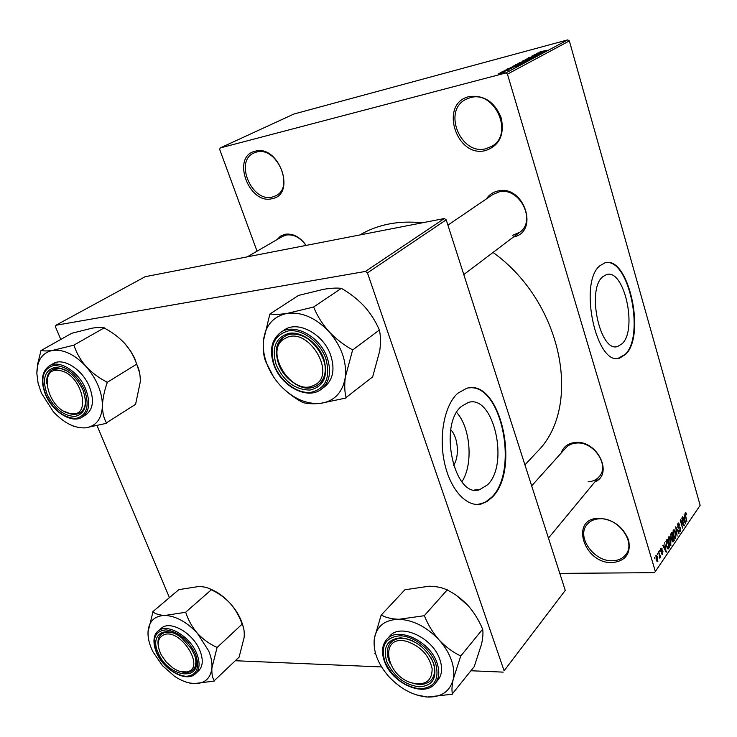 <?xml version="1.0" encoding="UTF-8"?>
<svg xmlns="http://www.w3.org/2000/svg" width="737" height="737" viewBox="0 0 737 737"><rect width="100%" height="100%" fill="white"/><g stroke="black" fill="none" stroke-linecap="round" stroke-linejoin="round"><path stroke-width="1.11" d="M255.085 151.242C278.89 143.964 296.716 194.596 272.128 198.649C248.885 205.162 231.003 156.382 255.085 151.242M272.441 197.009L275.822 195.747C294.901 187.198 276.568 145.677 256.319 152.126L253.795 153.038C234.154 161.302 252.017 202.878 272.441 197.009M598.72 518.268C613 519.244 622.958 526.494 628.587 540.018C631.112 553.533 625.695 561.06 612.355 562.598C583.842 564.072 569.388 518.415 598.72 518.268M612.502 560.756C618.38 560.59 622.866 558.471 625.962 554.399C636.197 542.045 617.892 517.263 599.605 518.774C594.16 519.041 589.95 520.995 586.974 524.615C576.159 536.766 593.902 561.806 612.502 560.756M469.101 96.621C483.96 94.732 494.684 101.863 501.261 118.012C504.615 134.825 499.419 145.659 485.674 150.523C456.267 158.593 438.764 103.272 469.101 96.621M485.913 148.717L491.846 146.285C514.352 134.254 494.914 89.923 470.234 97.68L465.793 99.412C442.172 110.826 460.837 155.793 485.913 148.717M461.519 406.317C438.073 424.862 454.361 498.82 479.538 489.727L487.572 484.789C509.571 464.153 493.56 394.148 468.327 402.448L461.519 406.317M457.769 393.272C444.687 404.742 438.533 435.558 444.485 462.725C450.316 489.967 466.843 507.729 481.362 503.97L487.046 501.538L492.252 497.199C521.068 469.451 499.953 377.547 466.512 388.371L457.769 393.272M477.733 504.458L484.909 502.459L491.69 497.226C519.226 470.694 501.363 383.028 468.87 387.92M602.765 276.725C586.21 289.512 600.213 353.447 617.79 346.418L622.148 343.7C637.781 329.393 624.128 268.231 606.45 274.597L602.765 276.725M600.075 265.606C577.965 282.188 596.555 367.477 619.817 358.025L625.713 354.285C646.22 335.049 628.228 254.624 604.791 262.916L600.075 265.606M618.168 358.311L625.225 354.34C645.115 335.703 628.836 257.858 605.648 262.722M561.124 453.098C563.326 446.779 568.052 443.232 575.293 442.467C597.127 439.777 613.958 474.195 594.805 481.97M588.126 481.814C592.824 481.519 596.537 479.759 599.292 476.544C609.96 465.204 593.303 440.966 576.223 443.075C571.903 443.425 568.43 445.037 565.804 447.893L531.672 485.867M277.057 239.599L280.511 236.126L285.026 234.255C293.013 233.214 300.042 236.927 306.131 245.403M305.984 245.43C300.272 237.526 293.676 234.062 286.196 235.039L282.603 236.393L247.263 256.854M486.429 198.889C489.184 194.688 493.035 192.053 497.982 190.975C524.035 184.462 539.641 231.971 513.449 237.01M512.427 235.444L519.668 232.312C536.877 220.925 519.493 186.544 499.05 191.906L492.878 194.494L447.903 225.144M359.859 234.946C368.592 229.778 378.228 226.139 388.777 224.03C399.343 221.948 410.445 221.551 422.071 222.85M220.179 147.953L505.702 73.009L567.73 39.881L293.888 114.032L220.179 147.953L219.69 149.436L257.047 251.188M656.068 555.154L657.828 557.006L657.533 561.612L656.142 559.549L656.068 555.154M658.602 551.635L660.656 557.126L660.352 557.568L660.076 556.619L659.845 558.333L658.602 551.635M660.942 548.079L662.241 548.918L661.964 549.461L661.172 548.954L661.273 550.889L662.121 550.603L662.941 551.516L662.379 554.5L661.568 553.524L661.835 552.971L662.499 553.367L662.674 552.077L661.522 552.077L660.776 551.055L660.942 548.079M666.285 540.479L667.151 539.217L669.509 547.287L668.091 549.056L666.368 546.2L666.285 540.479M671.057 533.542L671.96 532.234L674.291 540.258L672.945 541.971L670.863 537.199L671.057 533.542M675.7 526.808L679.127 533.137L678.832 533.57L676.124 527.517L677.11 536.112L675.7 526.808M681.753 518.019L684.304 525.527L684.01 525.96L681.006 521.345L682.545 528.107L680.269 520.184L680.573 519.742L683.577 524.357L681.753 518.019M685.861 512.694L686.571 514.362L686.322 514.859L685.659 513.606L685.392 514.739L686.93 521.667L685.401 516.324L685.272 512.768L685.861 512.694L685.309 512.722M507.434 74.142L655.35 571.488L700.15 505.342L569.342 40.913L507.434 74.142L505.702 73.009M684.102 514.619L685.511 523.749L682.361 517.144L682.655 516.72L683.567 518.728L684.535 517.328L684.102 514.619M677.966 523.381L678.427 523.003L679.68 524.698L679.422 525.214L678.206 524.348L678.022 526.55L678.63 527.268L679.514 526.872L680.546 528.107L679.938 531.819L678.823 530.345L679.081 529.829L680.085 530.548L680.251 528.493L679.689 527.775L678.722 528.245L677.745 526.983L677.966 523.381M674.659 529.967L675.737 532.289L675.405 538.471L673.535 535.633L672.992 532.335L673.461 529.912L674.659 529.967L673.406 529.995M669.887 536.895L670.983 539.235L670.642 545.472L668.754 542.635L668.192 539.309L668.68 536.858L669.887 536.895L668.634 536.923M664.682 542.801L666.156 552.225L662.821 545.509L663.134 545.048L664.101 547.103L665.133 545.601L664.682 542.801M659.468 550.373L659.808 551.543L659.468 550.373M657.386 553.395L657.726 554.565L657.386 553.395M654.502 557.587L654.843 558.757L654.502 557.587M559.788 573.386L654.456 572.667L655.35 571.488M500.018 72.917L501.713 72.355L500.018 72.917M502.929 71.369L504.624 70.816L502.929 71.369M510.225 67.509L518.286 65.593L507.627 68.882L511.073 67.758L512.51 66.993L510.225 67.509M518.286 63.566L525.112 61.936L518.673 64.202L515.412 64.782L518.314 63.668M524.928 60.047L531.727 58.407L525.343 60.655L522.091 61.245L524.956 60.139M528.659 57.707L538.001 55.063L528.742 57.965M537.264 53.175L545.177 51.258L534.841 54.464L538.176 53.377L539.512 52.659L537.264 53.175M540.028 51.848L547.112 50.227L540.055 51.949M534.003 54.907L543.105 52.364L534.058 55.33L540.663 53.663L531.939 56.003L540.967 53.036L534.003 54.907M525.592 59.365L535.919 56.196L526.826 58.978L533.109 57.689L525.592 59.365M519.124 62.792L529.194 59.78L519.207 63.06M512.464 66.321L522.533 63.327L512.556 66.616M504.928 70.282L511.929 68.311L504.992 70.503M501.722 72.014L508.641 70.079L501.722 72.014M498.092 73.903L505.094 71.95L498.157 74.133M444.31 218.53L145.143 276.707L55.883 325.266L365.423 271.437L444.31 218.53L446.198 219.829L367.45 272.883L504.108 670.781L565.261 590.411L504.108 670.781M446.198 219.829L565.261 590.411M235.361 660.73L381.582 666.948M470.943 670.753L503.178 672.126M55.883 325.266L55.468 326.832L60.756 339.388M97.091 425.737L169.427 597.606M367.45 272.883L365.423 271.437M493.035 252.45C563.234 302.704 582.755 407.93 536.656 452.306L524.937 464.9M567.73 39.881L569.342 40.913M542.57 51.977L539.318 53.027L542.57 51.977M530.391 58.896L523.206 60.913L530.437 59.052M527.756 60.268L524.007 61.595L527.83 60.508M524.09 61.245L519.834 62.719L524.164 61.484M523.758 62.424L516.526 64.451L523.804 62.59M521.087 63.824L513.173 66.266L521.151 64.064M515.614 66.321L512.252 67.408L515.614 66.321M503.924 72.373L498.875 73.764L503.961 72.512M684.986 513.735L685.521 513.717M685.318 523.334L685.806 523.316M685.106 521.059L684.71 518.387L683.927 519.521L685.401 522.745L685.106 521.059M683.789 518.415L684.71 518.387M683.733 525.536L684.304 525.527M682.978 524.376L683.577 524.357M677.57 524.366L678.206 524.348M679.339 531.497L680.362 531.469M678.648 533.155L679.127 533.137M674.696 538.148L675.838 538.121M675.571 537.19L675.442 532.704L674.051 530.594L673.839 535.237L674.484 536.868L675.571 537.19M673.968 536.886L674.484 536.868M673.093 530.861L673.738 530.843M673.369 540.276L674.291 540.258M672.384 541.594L673.397 541.575M673.729 539.742L673.038 537.347L672.264 540.175L672.798 540.94L673.729 539.742M672.098 537.374L673.038 537.347M672.761 536.416L671.941 533.597L671.057 535.034L671.149 536.766L671.785 537.642L672.761 536.416M671.011 533.625L671.941 533.597M670.578 535.044L671.057 535.034M670.642 534.509L671.324 534.491M669.915 545.14L671.085 545.122M670.808 544.182L670.688 539.65L669.279 537.531L669.049 542.229L669.703 543.869L670.808 544.182M669.178 543.878L669.703 543.869M668.302 537.807L668.956 537.798M668.579 547.305L669.509 547.287M668.938 546.78L667.132 540.589L666.202 543.63L666.663 545.776L667.952 547.996L668.938 546.78M666.202 540.617L667.132 540.589M667.04 548.015L667.869 547.996M665.88 541.382L666.598 541.363M665.926 551.773L666.469 551.764M663.613 547.112L664.101 547.103M665.723 549.452L665.318 546.688L664.488 547.904L666.036 551.184L665.723 549.452M664.369 546.707L665.318 546.688M664.009 547.913L664.488 547.904M661.706 548.927L662.241 548.918M660.61 548.973L661.172 548.954M660.739 550.898L661.273 550.889L660.739 550.908M660.951 551.552L662.941 551.516M661.881 554.206L662.756 554.196M661.052 551.755L662.379 551.727L661.052 551.755M656.953 561.336L657.892 561.327M657.653 560.461L657.524 557.458L656.529 555.855L656.437 559.042L657.653 560.461M655.746 556.03L656.308 556.02M461.878 481.758C473.449 464.568 470.621 427.644 456.654 412.48M450.804 429.791C458.221 437.262 459.713 456.903 453.476 465.416M104.276 327.836L73.728 345.202L52.696 350.37C47.251 351.144 43.483 351.134 41.41 350.333L71.756 333.262L92.088 328.177C97.524 327.329 101.448 327.237 103.871 327.901L104.663 328.269C112.264 332.258 118.961 337.316 124.737 343.451L130.569 350.987L134.53 357.869L139.588 372.747M124.737 343.451C130.136 349.707 134.042 356.432 136.483 363.617L136.852 364.548C139.238 369.2 140.389 374.949 140.306 381.784L135.59 404.309L106.423 422.854C103.853 418.478 102.517 412.803 102.443 405.82C102.71 398.689 104.276 391.052 107.132 382.899L106.736 381.959C98.896 377.952 91.978 372.775 85.989 366.418C80.416 359.923 76.464 352.995 74.133 345.644L73.728 345.202M85.538 427.856C74.658 428.455 63.889 423.029 53.23 411.587L41.401 393.097L38.084 383.111L36.85 373.484C36.997 360.329 42.285 352.627 52.696 350.37C63.658 349.172 74.759 354.525 85.989 366.418C96.731 378.993 102.213 392.13 102.443 405.82C101.743 418.948 96.105 426.299 85.538 427.856L106.414 423.333M47.186 394.424C41.991 379.702 44.395 370.757 54.391 367.588C65.888 367.597 75.395 375.013 82.894 389.818C87.933 404.834 85.354 413.706 75.156 416.423C63.806 416.101 54.483 408.768 47.186 394.424M67.647 371.227C61.715 367.901 56.62 367.385 52.355 369.67C48.154 372.332 46.274 377.022 46.744 383.747C46.274 377.022 48.154 372.332 52.355 369.67L60.664 368.509L67.647 371.227M82.387 417.013L86.091 414.664C93.194 409.219 94.318 399.942 89.463 386.833C82.608 369.467 63.198 357.141 53.257 363.59L49.425 365.792C59.356 359.343 78.813 371.715 85.713 389.136C90.596 402.273 89.481 411.568 82.387 417.013C72.06 424.116 52.603 411.891 45.537 394.599M73.239 426.364L74.004 426.76L73.239 426.364M41.032 350.397L37.642 364.078L36.85 373.484M136.87 364.05L107.141 382.402M64.653 411.513C70.66 414.839 75.81 415.272 80.103 412.794C84.082 410.113 85.851 405.479 85.409 398.892C85.851 405.479 84.082 410.113 80.103 412.794L71.139 414.074L64.653 411.513M107.132 382.899L106.736 381.959M74.133 345.644L73.331 345.266M41.41 350.333L41.032 350.895M106.017 423.379L106.423 422.854M59.872 370.619C37.154 365.653 47.776 409.919 69.72 413.356C92.549 419.27 82.526 373.926 59.872 370.619M164.038 634.686C157.377 637.874 156.437 644.608 161.219 654.88L166.157 661.983L172.587 667.74C178.179 671.499 183.172 672.817 187.576 671.702C205.605 667.611 180.602 628.127 164.038 634.686M189.289 672.061L180.915 671.656C185.954 673.157 189.925 672.623 192.836 670.071L189.289 672.061M158.298 646.082C157.396 640.868 158.354 636.943 161.182 634.308L164.204 632.604L172.44 632.77C167.695 631.48 163.946 631.996 161.182 634.308C158.354 636.943 157.396 640.868 158.298 646.082M195.6 658.933C196.346 663.844 195.425 667.556 192.836 670.071C195.425 667.556 196.346 663.844 195.6 658.933M313.787 385.359C338.126 375.575 308.02 325.045 285.495 338.219C262.197 348.997 291.41 397.326 313.787 385.359M285.597 335.925C307.707 322.649 339.932 370.444 318.495 384.493L315.74 386.16C292.93 398.431 261.838 350.443 283.994 336.883L285.597 335.925M412.37 683.042C425.479 685.622 432.066 680.859 432.149 668.745C429.275 655.69 421.02 646.635 407.404 641.586C378.965 633.101 384.686 676.069 412.37 683.042M408.095 639.209L412.241 640.665C402.909 636.998 395.732 637.68 390.702 642.701C394.737 638.5 400.532 637.339 408.095 639.209M430.795 657.395C435.576 666.451 435.834 673.867 431.569 679.652C427.386 684.277 421.324 685.521 413.374 683.392L411.08 682.628C420.007 685.742 426.843 684.747 431.569 679.652C434.996 675.23 435.512 669.472 433.098 662.36L430.795 657.395M390.306 663.788C386.243 655.129 386.372 648.099 390.702 642.701C386.925 647.252 386.335 653.231 388.933 660.647L390.306 663.788M188.414 682.738L193.942 683.623C187.742 683.199 181.293 680.758 174.577 676.308L162.444 665.64L153.029 651.923C149.473 644.838 147.805 638.214 147.999 632.042C148.828 621.291 154.512 615.754 165.033 615.432C176.051 616.049 186.857 622.028 197.461 633.378L208.672 650.909C211.215 657.1 212.293 662.793 211.915 667.989L216.936 648.016L216.595 647.187C209.465 643.963 203.09 639.357 197.461 633.378C192.2 627.187 188.34 620.324 185.881 612.788L185.098 612.364L165.033 615.432C159.514 615.192 155.489 614.013 152.964 611.894L147.999 632.042L148.266 637.376M216.936 648.016L216.595 647.187M193.997 653.949C206.323 681.826 168.662 679.578 158.068 652.531C149.51 634.4 165.687 624.276 182.14 638.371L191.159 648.56L193.997 653.949M199.911 650.578C193.066 632.899 169.777 619.734 161.191 628.385L157.93 631.213C166.507 622.572 189.842 635.801 196.724 653.516C200.215 662.489 199.819 669.214 195.526 673.701L198.677 670.734C202.979 666.248 203.394 659.523 199.911 650.578M152.577 611.894L178.833 589.637L198.631 586.523C204.103 586.634 208.258 587.675 211.086 589.655L211.86 590.061C218.788 593.313 224.978 597.827 230.414 603.612C235.518 609.573 239.332 616.243 241.865 623.613L242.233 624.018L216.964 647.611M211.491 589.655L185.503 612.364M242.233 624.018L242.197 624.423C243.91 627.509 244.555 631.839 244.15 637.413L239.11 657.118L214.274 680.675C212.394 677.865 211.611 673.636 211.915 667.989C210.561 678.639 204.573 683.853 193.942 683.623L214.246 681.071M208.7 588.384C216.54 591.24 223.772 596.316 230.414 603.612C237.01 611.111 241.321 619.016 243.348 627.316M183.292 672.245L190.515 673.646M185.881 612.788L185.098 612.364M269.853 314.045L298.559 295.408L323.727 289.272C330.968 288.13 336.735 287.817 341.038 288.324L342.014 288.729C350.213 293.427 357.657 299.296 364.336 306.352C370.656 313.529 375.566 321.212 379.076 329.393L379.444 330.471C380.707 336.044 380.808 342.825 379.758 350.812L372.655 376.902L346.123 397.464C344.63 392.259 344.345 385.571 345.285 377.381L352.433 350.674L352.037 349.568C343.571 344.861 335.851 338.827 328.877 331.475C322.318 323.967 317.334 316.026 313.907 307.633L312.903 307.209L287.172 313.4C279.83 314.469 274.228 314.653 270.359 313.962L269.853 314.045L263.404 340.89C262.823 348.933 263.514 355.63 265.458 361.001L273.418 376.662M280.604 385.82C287.006 392.406 294.183 397.842 302.133 402.116L303.091 402.559C307.099 403.793 312.755 404.088 320.079 403.434C305.717 404.309 292.322 398.183 279.894 385.046C274.155 378.661 269.797 371.549 266.831 363.719C263.92 355.87 262.777 348.26 263.404 340.89C265.283 325.487 273.206 316.32 287.172 313.4C301.746 311.723 315.648 317.739 328.877 331.475C341.369 346.031 346.841 361.333 345.285 377.381C342.576 392.766 334.174 401.444 320.079 403.434L346.049 398.017M265.458 361.001L265.854 362.042M276.218 364.879C271.327 347.781 275.656 337.242 289.199 333.281C301.894 331.263 318.32 343.285 323.783 358.744C328.398 376.266 323.81 386.695 310.019 390.048C295.159 389.891 283.892 381.499 276.218 364.879M323.368 358.182C317.371 340.061 295.288 328.297 283.994 336.883C276.458 342.917 274.671 351.945 278.632 363.967C284.832 382.125 307.182 393.825 318.495 384.493C325.422 378.56 327.044 369.79 323.368 358.182M321.544 389.09L324.962 386.474C333.115 379.444 335.04 369.08 330.729 355.381C323.672 333.935 297.536 320.005 284.141 330.112L280.557 332.525C293.971 322.41 320.171 336.404 327.274 357.924C331.613 371.669 329.706 382.052 321.544 389.09C307.863 400.384 281.35 386.593 273.943 365.101M341.563 288.231L313.437 307.126M379.527 329.9L352.507 350.084M352.433 350.674L352.037 349.568M313.907 307.633L312.903 307.209M270.359 313.962L269.797 314.625M302.133 402.116L303.091 402.559M345.515 398.081L346.123 397.464M439.049 639.9C444.678 646.192 448.778 652.881 451.339 659.965C453.808 667.04 454.425 673.535 453.181 679.44L460.524 656.649L460.192 655.7C452.573 652.024 445.526 646.754 439.049 639.9C432.914 632.797 428.105 624.93 424.623 616.289L423.655 615.8L398.957 619.283C391.669 618.997 385.893 617.634 381.637 615.192L381.13 615.183L374.396 638.15C376.929 625.925 385.119 619.633 398.957 619.283C413.319 620.02 426.686 626.892 439.049 639.9M460.524 656.649L460.192 655.7M433.678 663.42C437.456 678.27 432.508 686.073 418.837 686.829C404.245 684.572 393.54 676.151 386.722 661.568C382.669 646.994 387.386 639.08 400.864 637.827C415.732 639.808 426.668 648.339 433.678 663.42M439.851 659.532C432.812 637.468 400.173 622.673 389.633 636.234L386.676 639.495C397.215 625.934 429.938 640.803 437.013 662.932C439.86 671.333 439.261 678.16 435.226 683.392L438.036 679.956C442.071 674.733 442.679 667.915 439.851 659.532M381.13 615.183L404.899 589.766L429.109 586.219C436.276 586.348 442.163 587.536 446.797 589.793L447.737 590.263C455.125 593.967 461.942 599.117 468.17 605.713C474.094 612.521 478.82 620.13 482.367 628.55L482.79 629.02L460.625 656.179M447.313 589.793L424.19 615.81M482.79 629.02L482.689 629.481C483.279 632.963 482.892 637.874 481.528 644.212L474.241 666.598L452.417 693.766C451.634 690.633 451.892 685.861 453.181 679.44C449.883 691.546 441.279 697.405 427.368 697.036L452.315 694.217M416.202 694.844L427.368 697.036C413.227 695.719 400.329 688.837 388.666 676.382C377.584 663.521 372.83 650.78 374.396 638.15M374.682 653.157L375.096 653.618L374.682 653.157M456.599 595.616L468.17 605.713M451.79 694.19L452.417 693.766M424.623 616.289L423.655 615.8M381.637 615.192L381.057 615.653M678.178 527.978L679.33 527.941M671.25 538.176L672.494 538.148M667.326 548.521L668.689 548.494M661.153 551.902L661.992 551.893M45.758 394.608C53.644 410.122 63.723 418.054 75.994 418.413C87.049 415.493 89.85 405.894 84.396 389.624C76.27 373.576 65.98 365.552 53.525 365.552C42.709 369.007 40.12 378.689 45.758 394.608M195.508 654.014C188.211 639.725 178.336 631.664 165.889 629.849C154.899 631.093 151.813 638.638 156.622 652.475C163.725 666.322 173.398 674.281 185.66 676.345C196.843 675.553 200.132 668.1 195.508 654.014M274.321 365.128C280.253 381.287 297.149 393.963 310.867 392.36C325.8 388.758 330.775 377.464 325.8 358.486C319.886 341.728 302.069 328.702 288.333 330.913C273.676 335.234 269.005 346.639 274.321 365.128M435.659 663.503C430.592 649.085 413.697 635.985 400.117 635.782C385.534 637.164 380.439 645.732 384.843 661.494C392.213 677.257 403.784 686.368 419.565 688.819C434.369 688.026 439.74 679.578 435.659 663.503M474.582 489.985L479.538 489.727M480.8 503.997L481.362 503.97M615.708 346.666L617.79 346.418M619.32 358.081L619.817 358.025M685.659 513.606L684.995 513.625M678.528 524.09L677.625 524.108M678.501 527.277L677.837 527.296M679.698 530.806L678.989 530.824M679.689 527.775L678.077 527.821M675.11 537.448L674.235 537.466M674.051 530.594L673.157 530.612M672.798 540.94L672.08 540.958M671.702 537.642L671.011 537.66M670.329 544.44L669.454 544.459M669.279 537.531L668.367 537.559M661.402 548.761L660.647 548.779M662.222 553.542L661.577 553.551M657.432 560.636L656.538 560.645M656.529 555.855L655.783 555.864M49.425 365.792C41.631 371.503 40.332 381.084 45.519 394.544M192.836 670.071L195.609 667.482L192.836 670.071M463.785 274.579L519.668 232.312M599.292 476.544L548.457 538.102M157.93 631.213C155.203 633.037 151.444 639.642 156.345 652.3M156.391 652.402C163.421 669.905 186.525 683.015 195.526 673.701M280.557 332.525C271.391 339.84 269.18 350.665 273.915 365.018M386.676 639.495C382.033 645.068 381.278 652.309 384.401 661.209M384.456 661.347C391.789 683.236 424.392 698.031 435.226 683.392"/></g></svg>
